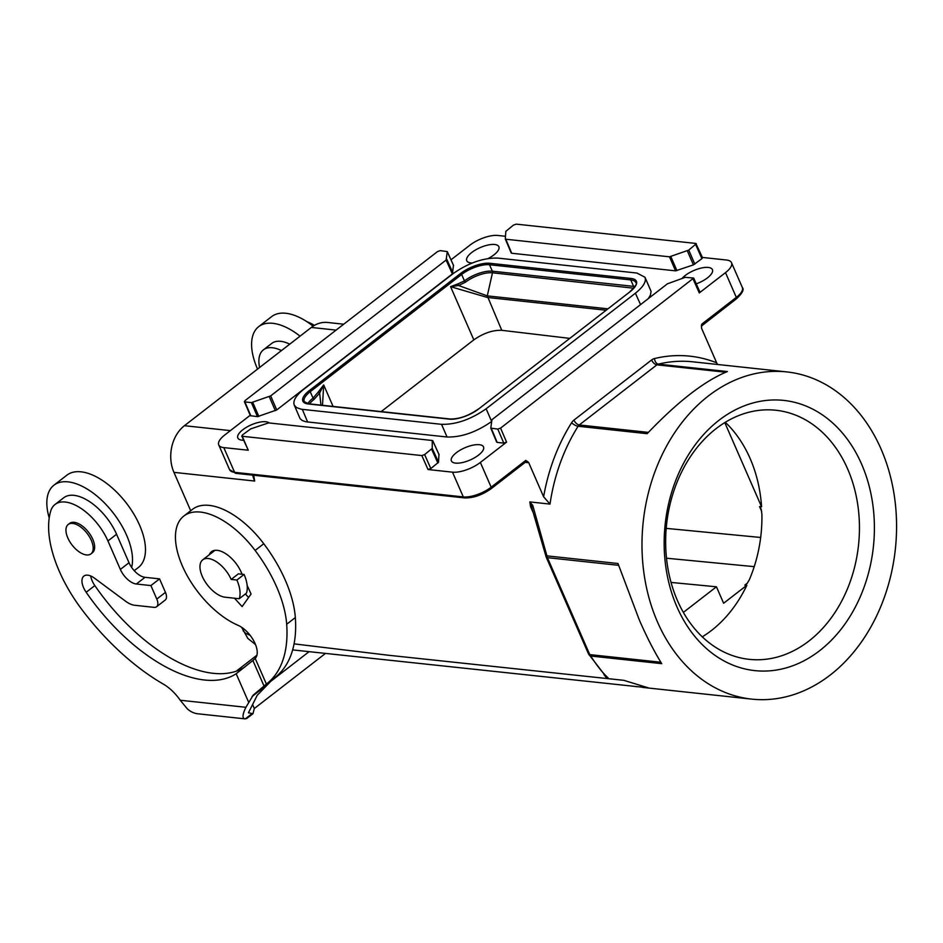 <?xml version="1.0" encoding="UTF-8"?>
<svg xmlns="http://www.w3.org/2000/svg" width="943" height="943" viewBox="0 0 943 943"><rect width="100%" height="100%" fill="white"/><g stroke="black" fill="none" stroke-linecap="round" stroke-linejoin="round"><path stroke-width="1.41" d="M424.633 454.597L432.236 448.373L432.271 440.487L268.59 422.9L250.732 428.876L242.339 435.018L242.245 436.279L421.839 455.575L424.633 454.597L430.821 468.565L438.519 462.259L438.955 454.502M294.228 405.054L296.479 407.6L301.418 409.262L441.548 424.326C455.988 424.656 470.863 419.47 486.14 408.779L635.393 293.214C643.326 286.872 646.521 281.544 644.977 277.254L636.938 273.046L497.704 258.087C483.264 257.757 468.388 262.944 453.111 273.635L303.858 389.2C296.008 395.471 292.801 400.751 294.228 405.054L300.098 418.668L302.373 420.578L305.909 421.769L447.053 437.01C461.257 437.352 475.991 432.271 491.244 421.769M693.694 278.067L685.313 277.325L667.408 283.819L491.963 419.67L490.784 428.122L497.798 429.089L500.58 428.11L693.694 278.067L699.883 291.941L699.282 292.931L725.509 272.633A21.229 8.051 -23.6 0 0 731.509 262.684A21.229 8.051 -23.6 0 0 726.475 260.02L702.417 257.439M505.46 236.28L497.774 235.455A21.229 8.051 -23.6 0 0 469.897 245.18L451.002 259.808M694.838 264.134L688.755 250.095L669.483 256.814L505.802 239.227L511.707 253.243L675.565 270.853L693.423 264.877L701.91 258.653L702.511 257.663L695.828 243.435L516.234 224.139L513.44 225.118L505.837 231.341L505.295 238.968L511.2 252.983L505.389 239.086M607.787 308.821L487.283 295.878L501.759 330.309C492.694 330.015 483.382 333.197 473.822 339.869L381.184 411.596M605.995 310.212L487.413 297.469L450.577 286.672L457.968 283.867L458.581 285.517L487.283 295.878L492.47 272.798A2.122 1.638 96.1 0 0 492.34 271.195L633.59 286.366A21.229 8.051 156.4 0 1 634.898 286.578M322.506 405.29L323.685 384.921L318.192 392.088L319.642 393.09L323.685 384.921L333.079 406.433M231.165 579.426L236.882 580.039L244.084 574.452L238.367 573.839L231.165 579.426A22.821 11.681 -127.7 0 0 208.25 558.515A22.821 11.681 -127.7 0 0 202.721 559.824A22.821 11.681 -127.7 0 0 204.537 580.747A22.821 11.681 -127.7 0 0 225.153 597.214L239.227 598.734L246.441 593.147A31.85 16.302 52.3 0 0 244.084 574.452M490.89 428.24L497.197 442.408L491.291 428.393M190.698 510.729L173.936 472.36A33.972 26.18 -83.9 0 1 184.427 425.694L311.331 327.445L336.097 330.109M252.665 475.142A33.972 26.18 96.1 0 0 254.657 481.036L253.691 475.26M605.288 675.978L606.986 678.524L623.806 680.327L648.195 687.812L292.66 649.904M320.95 405.125L319.642 393.09L314.007 399.467A20.605 7.815 -23.6 0 0 309.504 403.899M696.323 243.707L688.755 250.095M473.822 339.869L450.577 286.672L458.581 285.517L465.418 282.228A20.605 7.815 156.4 0 1 492.47 272.798L633.672 288.193M251.392 402.614L270.665 395.895L446.11 260.044L447.277 251.592L440.275 250.626L437.481 251.604L244.98 400.657L244.885 401.918L251.392 402.614L257.474 416.653L276.747 409.934L452.392 273.93L453.453 265.348M501.759 330.309L569.643 338.36M255.541 644.588L247.797 638.364L241.632 627.295M343.712 324.203L327.539 322.471A33.972 26.18 96.1 0 0 311.331 327.445M725.308 422.287A125.266 96.528 -83.9 0 1 750.098 458.439A125.266 96.528 -83.9 0 1 761.579 506.815L759.563 506.591L761.166 509.126L761.897 514.159A125.266 96.528 -83.9 0 1 749.331 579.756L747.174 583.387L744.829 585.096L746.856 585.261L723.623 603.249L716.432 586.794L683.357 612.408M761.579 506.815L724.79 422.605M269.203 422.959A17.516 6.648 -23.6 0 0 265.785 421.745A17.516 6.648 -23.6 0 0 246.701 427.155A17.516 6.648 -23.6 0 0 237.836 437.976A17.516 6.648 -23.6 0 0 238.732 439.073A17.516 6.648 -23.6 0 0 241.997 440.169A17.516 6.648 -23.6 0 0 243.565 440.251M682.06 278.456A17.516 6.648 156.4 0 1 690.606 272.067A17.516 6.648 156.4 0 1 708.264 267.447A17.516 6.648 156.4 0 1 712.425 269.639A17.516 6.648 156.4 0 1 696.276 283.843M472.195 263.003A17.516 6.648 156.4 0 1 470.911 262.92A17.516 6.648 156.4 0 1 466.761 260.728A17.516 6.648 156.4 0 1 476.91 249.188A17.516 6.648 156.4 0 1 494.698 244.496A17.516 6.648 156.4 0 1 498.859 246.701A17.516 6.648 156.4 0 1 488.25 258.476M455.563 463.119A17.516 6.648 -23.6 0 0 474.647 457.709A17.516 6.648 -23.6 0 0 483.511 446.888A17.516 6.648 -23.6 0 0 482.698 445.85A17.516 6.648 -23.6 0 0 479.35 444.695A17.516 6.648 -23.6 0 0 460.267 450.094A17.516 6.648 -23.6 0 0 451.402 460.915A17.516 6.648 -23.6 0 0 455.563 463.119M644.977 277.254L651.071 291.363L650.434 295.041L648.43 298.518M257.474 416.653L250.378 415.674L244.378 401.647M250.201 415.274L224.764 434.982A21.229 8.051 156.4 0 0 218.752 444.931L229.573 469.673A21.229 8.051 156.4 0 0 234.607 472.337A2.122 1.638 96.1 0 0 235.821 473.339L229.573 469.673M241.75 436.008L248.257 450.224L223.786 447.595A21.229 8.051 156.4 0 1 218.752 444.931M497.798 429.089L503.798 443.116L506.58 442.137L480.364 462.447A21.229 8.051 156.4 0 1 452.487 472.16L428.028 469.531L430.821 468.565M503.798 443.116L497.197 442.408M637.138 686.74L632.93 686.174M637.15 686.752L634.05 686.327M236.882 580.039A31.85 16.302 52.3 0 1 239.227 598.734M786.851 371.919A164.542 126.798 96.1 0 0 664.579 449.846A164.542 126.798 96.1 0 0 657.519 622.05A164.542 126.798 96.1 0 0 751.701 699.117A164.542 126.798 96.1 0 0 830.229 675.023A164.542 126.798 96.1 0 0 881.033 448.986A164.542 126.798 96.1 0 0 786.851 371.919L692.681 361.806A164.542 126.798 -83.9 0 0 658.344 364.139L727.407 371.554C704.48 380.925 677.734 401.635 647.157 433.686L578.106 426.26A5.304 4.09 -83.9 0 1 579.261 424.963L656.917 364.835A5.304 4.09 96.1 0 1 658.344 364.139A5.304 3.265 76.3 0 1 654.442 358.576A169.846 130.888 -83.9 0 1 716.656 362.807L701.509 328.117L701.71 324.18L701.368 325.865M716.656 362.807L717.47 364.469M525.298 461.999L527.42 462.648L525.216 462.329M526.277 461.705L525.781 460.396L528.563 462.329L527.42 462.648M623.806 680.327L387.656 655.161L294.075 643.869M250.178 635.382L245.534 633.225L243.141 630.761M606.019 677.039L608.094 677.84L606.986 678.524L603.968 674.646M531.581 506.992L529.836 501.924L532.771 505.413L531.887 507.723L530.567 506.65L529.836 501.924L550.017 504.092L543.616 496.784L528.563 462.329M716.432 586.794L671.039 582.42M746.856 585.261A125.266 96.528 -83.9 0 1 702.264 636.831M677.475 600.667A125.266 96.528 -83.9 0 1 682.85 469.567A125.266 96.528 -83.9 0 1 775.936 410.252A125.266 96.528 -83.9 0 1 847.627 468.919A125.266 96.528 -83.9 0 1 842.252 600.019A125.266 96.528 -83.9 0 1 749.166 659.346A125.266 96.528 -83.9 0 1 677.475 600.667M676.991 606.974A135.875 104.708 -83.9 0 1 718.943 420.319A135.875 104.708 -83.9 0 1 861.572 464.062A135.875 104.708 -83.9 0 1 819.608 650.717A135.875 104.708 -83.9 0 1 676.991 606.974M532.771 505.413L547.423 557.667L546.091 556.594L546.952 555.863L547.423 557.667L546.091 556.594L546.952 555.863L617.983 563.501L639.366 620.093C646.91 637.327 654.371 651.849 661.738 663.66L590.719 656.033L588.609 654.112M531.887 507.723L530.567 506.65L532.842 511.86M530.826 504.199L531.84 507.358M608.094 677.84C602.895 673.208 597.108 665.947 590.719 656.033L589.764 654.607L590.719 656.033M590.188 655.385L589.21 655.079M588.444 653.534L589.764 654.607L588.515 653.935L546.162 557.007L531.675 507.31M547.117 556.806L546.41 557.325M589.292 654.972L588.75 654.253M546.091 556.594L546.952 555.863M306.829 321.657A42.459 21.736 52.3 0 1 314.396 325.382M309.092 651.66L270.335 681.671M325.488 653.416L254.315 708.523L252.972 713.71L246.736 718.495L244.932 718.849C242.103 718.295 242.422 714.452 245.911 707.297L253.243 695.085L266.397 684.088A167.842 85.943 52.3 0 0 266.574 683.946A167.842 85.943 52.3 0 0 286.684 624.254A101.479 51.959 52.3 0 0 255.117 550.441A69.004 35.327 52.3 0 0 183.826 516.057A69.004 35.327 52.3 0 0 184.616 570.786A69.004 35.327 52.3 0 0 237.99 625.292A21.229 10.868 52.3 0 1 253.962 641.205A21.229 10.868 52.3 0 1 255.423 658.19A141.309 72.352 52.3 0 1 255.199 658.438L266.397 684.088M239.734 669.801L236.387 671.133M273.175 678.83L257.203 695.345L248.445 712.802L252.972 713.71M254.315 708.523L252.583 704.551M244.791 667.066A141.309 72.352 52.3 0 1 94.83 585.591A15.925 8.157 52.3 0 1 90.717 575.984M263.993 685.915L252.889 660.489L236.186 673.738A141.309 72.352 52.3 0 1 86.178 592.287A15.925 8.157 52.3 0 1 83.88 576.079A15.925 8.157 52.3 0 1 94.583 578.236L125.56 601.198A21.229 10.868 52.3 0 0 134.708 605.276L154.004 607.351A10.621 5.434 52.3 0 0 156.573 606.75A10.621 5.434 52.3 0 0 156.797 599.076L150.904 585.579L136.358 584.012A15.925 8.157 52.3 0 1 120.362 569.431L107.926 540.952A42.459 21.736 52.3 0 0 55.024 504.493A42.459 21.736 52.3 0 0 50.686 511.13A106.158 54.352 52.3 0 0 82.159 609.932A167.83 85.931 52.3 0 0 152.719 677.545A167.842 85.943 52.3 0 0 163.316 684.099A31.85 16.302 52.3 0 1 180.219 700.236L187.115 708.606A28.667 22.09 -83.9 0 0 197.889 713.792L244.932 718.849M90.952 553.871L92.39 552.751A18.577 9.513 -127.7 0 0 90.929 535.718A18.577 9.513 -127.7 0 0 74.143 522.316A18.577 9.513 -127.7 0 0 69.652 523.377L68.202 524.485A18.577 9.513 -127.7 0 0 69.676 541.518A18.577 9.513 -127.7 0 0 86.461 554.932A18.577 9.513 -127.7 0 0 90.952 553.871A18.577 9.513 -127.7 0 0 89.479 536.838A18.577 9.513 -127.7 0 0 72.694 523.424A18.577 9.513 -127.7 0 0 68.202 524.485M252.889 660.489L255.199 658.438M245.38 593.972L248.587 597.497M183.826 516.057L192.478 509.35A69.004 35.327 52.3 0 1 263.769 543.734A101.479 51.959 52.3 0 1 295.336 617.559A167.842 85.943 52.3 0 1 275.226 677.251A167.842 85.943 52.3 0 1 275.05 677.38M234.501 598.227L242.115 606.597L251.062 594.019L247.16 585.391M209.252 554.767A23.881 12.224 52.3 0 1 211.444 551.726A23.881 12.224 52.3 0 1 241.019 571.8L242.115 574.24M55.024 504.493L63.676 497.786A42.459 21.736 52.3 0 1 116.578 534.257L107.926 540.952M156.573 606.75L165.225 600.043A10.621 5.434 52.3 0 0 165.449 592.381L159.556 578.872L145.01 577.316A15.925 8.157 52.3 0 1 131.643 567.415A15.925 8.157 52.3 0 1 129.014 562.723L116.578 534.257M159.556 578.872L150.904 585.579M131.643 567.415A58.383 29.893 -127.7 0 0 114.657 514.843A58.383 29.893 -127.7 0 0 68.049 481.861A58.383 29.893 -127.7 0 0 53.928 485.197A58.383 29.893 -127.7 0 0 49.213 517.943M134.248 570.692L138.397 567.474A58.383 29.893 -127.7 0 0 133.776 513.959A58.383 29.893 -127.7 0 0 81.027 471.818A58.383 29.893 -127.7 0 0 66.906 475.154L53.928 485.197M257.545 369.09A58.383 29.893 52.3 0 1 258.688 326.655A58.383 29.893 52.3 0 1 272.81 323.319A58.383 29.893 52.3 0 1 300.063 336.168M258.688 326.655L271.667 316.6A58.383 29.893 52.3 0 1 285.788 313.265A58.383 29.893 52.3 0 1 313.111 326.172M259.584 367.511A37.154 19.025 52.3 0 1 263.392 349.865L271.69 343.441A37.154 19.025 52.3 0 1 280.672 341.319A37.154 19.025 52.3 0 1 289.725 344.171M263.392 349.865A37.154 19.025 52.3 0 1 272.386 347.743A37.154 19.025 52.3 0 1 281.438 350.584M432.802 440.911L439.084 454.797M432.236 448.373L438.519 462.259M491.315 420.708L486.14 408.779M447.053 437.01L441.548 424.326M633.849 287.98A20.605 7.815 156.4 0 0 633.731 287.969A2.122 1.638 96.1 0 0 633.59 286.366L630.773 279.918A1.061 0.813 96.1 0 1 631.103 278.456L489.841 263.286A22.29 8.463 -23.6 0 0 460.573 273.482L309.163 390.72L310.235 391.687L461.646 274.46L460.573 273.482M631.103 278.456A22.29 8.463 156.4 0 1 630.089 291.693L629.83 291.752C635.582 286.236 637.574 283.183 635.806 282.582A21.229 8.051 156.4 0 0 630.773 279.918L489.511 264.735A1.061 0.813 -83.9 0 1 489.841 263.286M465.418 282.228L464.463 280.908A21.229 8.051 156.4 0 1 492.34 271.195L489.511 264.735A21.229 8.051 -23.6 0 0 461.646 274.46L464.463 280.908L457.968 283.867M630.089 291.693L478.679 408.932A22.29 8.463 -23.6 0 1 449.41 419.14A1.061 0.813 -83.9 0 1 449.917 418.975L308.656 403.804L304.235 401.635A21.229 8.051 156.4 0 1 310.235 391.687L313.052 398.146L318.192 392.088M648.395 432.389L579.261 424.963A5.304 2.723 52.3 0 1 573.933 420.106L651.589 359.978A5.304 2.723 52.3 0 0 656.917 364.835L725.733 372.226M173.936 472.36L254.657 481.036M184.427 425.694L230.375 430.633M449.41 419.14L308.149 403.958A22.29 8.463 156.4 0 1 309.163 390.72M314.007 399.467L313.052 398.146A21.229 8.051 -23.6 0 0 307.783 403.687M478.679 408.932L629.7 291.988M449.917 418.975C458.935 419.222 468.435 415.898 478.419 408.991L478.301 409.215M701.91 258.653L695.722 244.697M269.25 396.638L275.332 410.676M270.665 395.895L276.747 409.934M735.752 299.037A2.122 1.084 -127.7 0 0 736.271 298.919A2.122 1.084 -127.7 0 0 736.318 297.387L701.71 324.18M666.206 528.375L760.671 537.475M761.661 511.401L759.563 506.591M252.759 402.39L258.853 416.429M421.839 455.575L428.028 469.531M446.11 260.044L452.392 273.93M307.642 422.028L302.314 409.368M676.944 270.629L670.85 256.59M693.423 264.877L687.341 250.838M248.257 450.224L242.245 436.279M640.556 304.613L635.393 293.214M500.58 428.11L506.58 442.137M223.786 447.595L234.607 472.337L463.308 496.914A2.122 1.638 96.1 0 0 464.522 497.904L235.821 473.339M452.487 472.16L463.308 496.914A21.229 8.051 156.4 0 0 491.173 487.189L525.781 460.396M244.885 401.918L250.885 415.946M431.599 449.198L437.894 463.084M446.734 259.219L453.017 273.105M747.41 583.092L744.829 585.096M666.489 558.209L754.223 566.649M447.312 251.757L453.595 265.643M573.933 420.106A10.621 8.181 -83.9 0 0 571.611 422.712A5.304 1.815 32.2 0 0 578.106 426.26A164.542 126.798 96.1 0 0 550.017 504.092M571.611 422.712A169.846 130.888 96.1 0 0 543.616 496.784M725.509 272.633L736.318 297.387A21.229 8.051 -23.6 0 0 742.318 287.438C744.369 289.525 742.353 293.356 736.271 298.919L701.344 326.137M693.093 279.057L699.282 292.931M480.364 462.447L491.173 487.189A2.122 1.084 -127.7 0 1 491.126 488.722L525.793 461.893M654.442 358.576A10.621 8.181 96.1 0 0 651.589 359.978M675.565 270.853L669.483 256.814M490.619 488.851A2.122 1.084 -127.7 0 0 491.126 488.722C482.073 495.099 473.197 498.163 464.522 497.904M660.854 662.245L589.764 654.607L547.423 557.667L618.584 565.317M248.551 702.04L236.186 673.738M180.219 700.236L245.911 707.297M94.83 585.591L86.178 592.287M251.746 713.886L245.31 718.872M268.519 683.769L252.111 696.476M129.014 562.723L120.362 569.431M145.01 577.316L136.358 584.012M165.449 592.381L156.797 599.076M263.769 543.734L255.117 550.441M295.336 617.559L286.684 624.254M490.784 428.122L496.69 442.137M439.061 454.632L432.778 440.746M214.945 550.358L202.721 559.824M447.277 251.592L453.559 265.478M731.509 262.684L742.318 287.438M606.078 676.732L588.515 653.935M256.932 655.196L236.705 670.862M275.226 677.251L266.574 683.946M642.454 687.388L751.701 699.117"/></g></svg>

